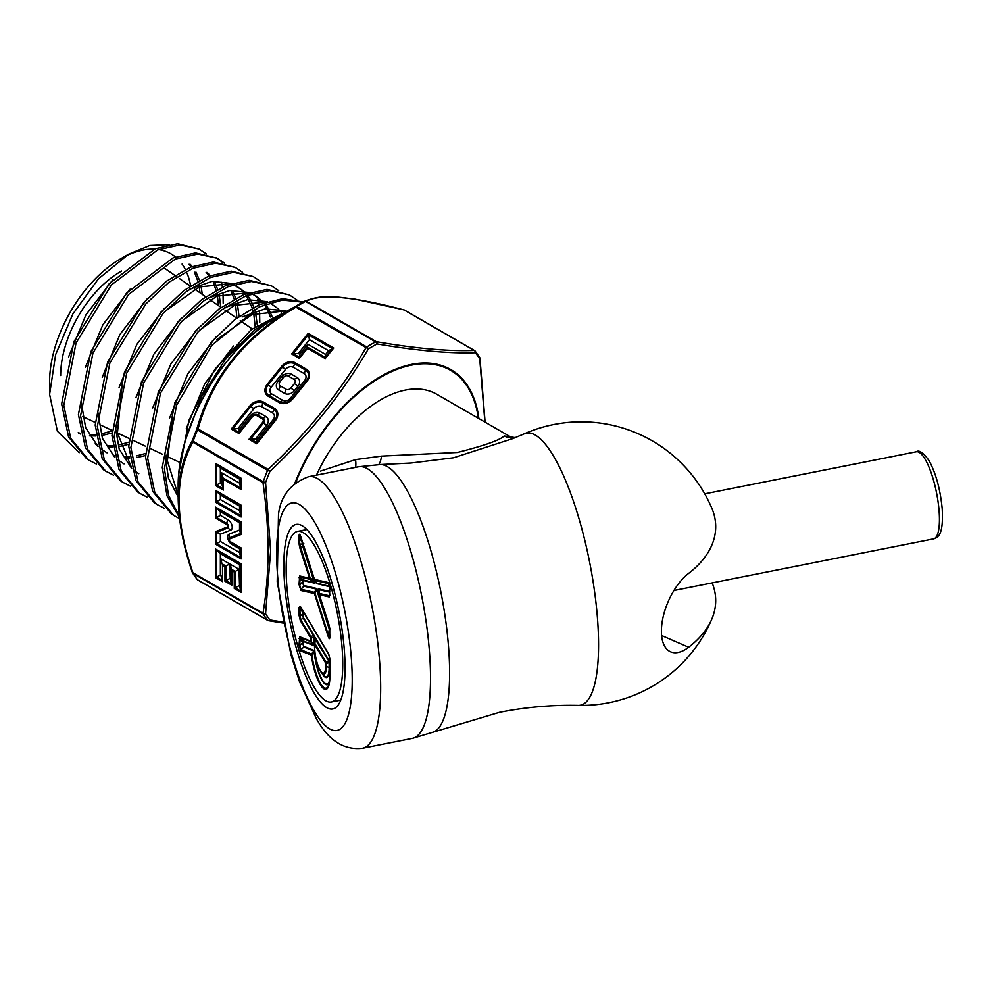 <?xml version="1.0" encoding="UTF-8"?>
<svg xmlns="http://www.w3.org/2000/svg" width="992" height="992" viewBox="0 0 992 992"><rect width="100%" height="100%" fill="white"/><g stroke="black" fill="none" stroke-linecap="round" stroke-linejoin="round"><path stroke-width="1.49" d="M524.297 433.814A138.694 36.865 78.8 0 1 553.412 455.936A138.694 36.865 78.8 0 1 598.573 644.887A138.694 36.865 78.8 0 1 578.286 705.399L578.286 705.399C551.85 704.841 525.586 707.147 499.484 712.318L433.591 732.034A136.536 36.295 78.8 0 0 447.008 630.9A136.536 36.295 78.8 0 0 405.195 487.171A136.536 36.295 78.8 0 0 380.42 464.554L410.936 463.041L453.542 457.783L512.802 438.625L524.297 433.814A141.794 141.794 0 0 1 711.834 508.214A134.379 77.587 180 0 1 688.646 573.376A45.248 22.233 -66.5 0 0 661.404 631.197A45.248 22.233 -66.5 0 0 670.592 651.818A45.248 22.233 -66.5 0 0 688.646 647.268A134.379 77.587 180 0 0 711.834 619.058A134.379 77.587 180 0 0 712.157 582.899M316.46 475.143A111.774 64.542 -60 0 1 436.678 394.221L510.334 436.753M320.366 471.138L355.558 459.606L381.486 456.122L457.324 452.488C484.282 445.668 499.894 440.175 504.147 435.996L515.567 437.683M314.452 693.507A94.079 25.011 78.8 0 1 284.32 580.035A94.079 25.011 78.8 0 1 303.577 526.64A94.079 25.011 78.8 0 1 314.452 539.871A94.079 25.011 78.8 0 1 341.88 628.531A94.079 25.011 78.8 0 1 338.842 704.047A94.079 25.011 78.8 0 1 314.452 693.507M362.626 748.253A138.434 36.803 78.8 0 0 378.398 648.52A138.434 36.803 78.8 0 0 335.631 499.447A138.434 36.803 78.8 0 0 308.636 476.693C290.631 483.451 280.587 496.05 278.492 514.501L277.214 581.845L290.867 654.41L299.547 681.839L316.386 718.692C328.65 740.602 344.05 750.46 362.626 748.253L412.474 738.346L433.591 732.034M355.558 467.368A21.006 6.907 71.5 0 0 355.558 459.606M514.922 437.77A21.006 19.976 80.9 0 1 504.147 435.996M378.783 464.578A21.006 7.316 84.4 0 0 381.486 456.122M319.449 595.113A2.306 0.868 -17.7 0 1 319.325 594.94A2.306 0.868 -17.7 0 1 319.35 594.667L329.22 625.543L329.865 636.182C329.828 639.642 329.183 639.493 327.955 635.748L314.452 593.551A2.306 2.207 -77.1 0 1 314.551 592.36L316.622 588.454L316.646 589.682A2.306 0.918 -152.6 0 1 316.398 589.347A2.306 0.918 -152.6 0 1 316.274 589.05L303.8 586.198L302.448 581.982L302.895 579.923L313.807 582.428A2.306 1.538 -50.6 0 1 313.621 581.684A2.306 1.538 -50.6 0 1 313.807 580.791L314.948 583.222L310.037 579.328A2.306 1.538 -50.6 0 1 309.851 578.584A2.306 1.538 -50.6 0 1 310.037 577.691L313.807 580.791L302.895 546.716L302.548 542.512M299.038 584.499L299.671 575.992L309.554 578.249A2.306 2.207 102.9 0 0 310.037 579.328L300.154 577.059L299.696 585.057L301.047 589.273L314.551 592.36A2.306 0.918 -152.6 0 0 314.675 592.67A2.306 0.918 -152.6 0 0 314.923 592.993A2.306 0.868 162.3 0 0 314.452 593.551L300.948 590.463L299.038 584.499A2.306 1.327 -0 0 0 299.696 585.057L302.448 581.982A1.29 0.744 -0 0 1 302.82 582.304L303.85 585.528A1.29 1.228 -77.1 0 1 303.8 586.198L301.047 589.273A2.306 2.207 -77.1 0 0 300.948 590.463M314.452 545.687A86.961 23.114 -101.2 0 0 297.488 531.402A86.961 23.114 -101.2 0 0 287.581 594.047A86.961 23.114 -101.2 0 0 314.452 687.692A86.961 23.114 -101.2 0 0 331.402 701.976A86.961 23.114 -101.2 0 0 341.31 639.332A86.961 23.114 -101.2 0 0 314.452 545.687M299.671 547.373L299.038 543.542A2.306 1.327 -0 0 0 299.696 544.112L310.037 577.691A2.306 0.868 -17.7 0 0 309.554 578.249L299.671 547.373A2.306 0.868 -17.7 0 1 300.154 546.815L303.168 546.406L314.948 583.222L303.168 580.531A1.29 1.228 102.9 0 0 302.895 579.923L300.154 577.059A2.306 2.207 102.9 0 1 299.671 575.992M299.038 543.542L299.038 536.746C299.076 533.287 299.708 533.423 300.948 537.18A2.306 0.868 162.3 0 0 300.923 537.453A2.306 0.868 162.3 0 0 301.047 537.627C299.745 534.043 299.286 533.944 299.696 537.317L299.696 544.112L302.448 544.013A1.29 0.744 -0 0 1 302.82 544.323L303.168 546.406M329.865 588.43A2.306 1.327 -0 0 1 329.741 587.996A2.306 1.327 -0 0 1 329.778 587.748L328.426 583.532A2.306 2.207 -77.1 0 1 327.955 582.465L329.865 588.43L329.22 596.936L319.35 594.667A2.306 2.207 102.9 0 1 319.449 593.489L329.332 595.746L329.778 594.543A2.306 1.327 -0 0 0 329.741 594.803A2.306 1.327 -0 0 0 329.865 595.237M328.712 654.41L300.601 607.265L299.696 608.009L300.601 619.541A2.306 1.773 149.2 0 0 300.303 620.546L299.038 615.214L299.038 607.439L300.303 606.385L328.588 653.802L329.865 659.134L329.865 676.42A29.735 7.899 78.8 0 1 320.18 684.468A29.735 7.899 78.8 0 1 311.327 655.179A2.306 2.182 -68.3 0 1 311.451 654.001L314.452 650.591L314.266 652.451L311.972 655.315A2.306 1.488 -143.8 0 1 311.451 654.001L301.01 649.834L299.696 645.631L302.448 642.816A1.29 0.744 180 0 1 302.82 643.138L303.825 646.35L314.452 650.591A24.788 6.584 -101.2 0 0 321.16 677.772A24.788 6.584 -101.2 0 0 329.431 681.343M329.778 676.234A28.582 7.601 -101.2 0 1 328.935 684.058A28.582 7.601 -101.2 0 1 320.478 683.463A28.582 7.601 -101.2 0 1 311.972 655.315L300.886 651.012L299.038 645.06A2.306 1.327 -0 0 0 299.696 645.631L300.192 637.844L302.944 640.795A1.29 1.228 -68.3 0 1 303.192 641.39L302.82 643.138M299.038 645.06L299.733 636.777A2.306 2.182 111.7 0 0 300.192 637.844L311.166 641.638L314.29 645.817L313.918 637.013L311.166 638.203L311.166 641.638A2.306 1.327 -0 0 1 310.508 641.068A2.306 2.182 111.7 0 0 310.967 642.134L313.708 645.085L302.944 640.795L302.448 641.985A1.29 0.744 180 0 1 302.82 642.295M303.85 585.528L316.622 588.454L329.394 628.358L330.423 628.593M329.691 586.681L316.622 583.606L316.274 582.44M303.85 543.703L302.82 543.467A1.29 0.744 -0 0 0 302.448 543.145L299.696 537.317L300.303 535.717M303.515 611.717L302.82 612.287A1.29 0.744 -0 0 0 302.448 611.965L303.341 611.221M302.82 612.287L303.515 617.793A1.29 0.992 -30.8 0 1 303.341 618.351L302.448 611.965L299.696 608.009A2.306 1.327 180 0 1 299.038 607.439M329.282 682.422A25.432 6.758 78.8 0 1 321.148 678.64A25.432 6.758 78.8 0 1 314.266 652.451A2.306 1.587 -141.7 0 1 313.732 651L303.75 647.007L302.448 641.985L299.696 639.022A2.306 1.327 -0 0 1 299.038 638.451M300.402 606.968L300.514 607.129A2.306 1.773 -30.8 0 1 300.303 606.385M329.865 659.134A2.306 1.327 -0 0 1 329.741 658.7A2.306 1.327 -0 0 1 329.778 658.44L328.885 654.683A2.306 1.773 -30.8 0 1 328.786 654.546L300.514 607.129A2.306 1.773 -30.8 0 0 300.601 607.265L299.696 608.009M330.472 628.978L329.121 628.668L316.646 589.682L314.923 592.993L328.426 635.19C329.195 638.873 329.642 638.972 329.778 635.5A2.306 1.327 -0 0 0 329.741 635.748L329.741 628.94A2.306 1.327 -0 0 1 329.778 628.692L329.332 625.989A2.306 0.868 -17.7 0 1 329.208 625.816A2.306 0.868 -17.7 0 1 329.22 625.543M329.741 593.662L329.332 595.746A2.306 2.207 102.9 0 0 329.22 596.936M329.394 586.52A1.29 1.228 -77.1 0 0 329.121 585.925L328.426 583.532L314.923 580.444L316.646 583.073L329.666 586.371M314.65 647.156A17 4.514 -101.2 0 0 320.18 670.307A17 4.514 -101.2 0 0 325.711 665.706L325.711 663.14L314.65 644.589L314.65 647.156A2.306 1.327 180 0 1 314.526 646.722C314.861 656.146 316.808 664.256 320.379 671.051L323.194 674.92A21.303 5.667 -101.2 0 0 329.133 667.666L329.133 662.52A2.306 1.798 66.5 0 1 328.749 660.945L315.258 639.27L315.208 637.41L314.935 643.585L326.008 662.148L329.505 661.366L329.133 662.52L326.38 663.71L326.38 666.277A18.141 4.824 78.8 0 1 321.321 672.464A18.141 4.824 78.8 0 1 320.478 671.187M314.588 643.734L315.208 637.41L329.505 661.366L329.505 667.976A21.936 5.828 78.8 0 1 322.115 673.506M315.258 639.27L315.208 637.41L315.208 639.369M300.886 651.012A2.306 2.182 -68.3 0 1 301.01 649.834L303.75 647.007A1.29 1.228 111.7 0 0 303.825 646.35M302.82 614.904A1.29 0.744 0 0 0 302.448 614.594L299.696 615.784A2.306 1.327 180 0 1 299.038 615.214M299.733 636.777L310.508 641.068L310.508 637.633A2.306 1.773 149.2 0 1 310.794 636.641L313.546 635.438L314.29 635.86L313.918 637.013A2.306 1.798 66.5 0 1 313.546 635.438L303.341 618.351L300.601 619.541L310.794 636.641A2.306 1.798 66.5 0 0 311.166 638.203A2.306 1.327 0 0 1 310.508 637.633L300.303 620.546M303.168 580.531L302.82 581.448A1.29 0.744 -0 0 0 302.448 581.126L299.696 578.262A2.306 1.327 -0 0 1 299.038 577.691M319.114 591.331L318.296 588.839L319.114 589.707A2.306 1.872 175 0 0 318.891 590.649L319.226 594.444A2.306 1.872 175 0 0 319.312 594.828M329.394 628.358L328.426 635.19A2.306 0.868 162.3 0 0 327.955 635.748M329.741 592.137L319.114 589.707L319.449 593.489A2.306 1.872 175 0 0 319.226 594.444A2.306 2.306 0 0 0 319.325 594.94L329.741 628.94A2.306 1.327 -0 0 0 329.865 629.374M299.038 536.746A2.306 1.327 -0 0 0 299.696 537.317M300.948 537.18L314.452 579.378A2.306 0.868 162.3 0 0 314.427 579.638A2.306 0.868 162.3 0 0 314.551 579.812A2.306 1.463 146.8 0 0 314.7 580.196A2.306 1.463 146.8 0 0 314.923 580.444A2.306 2.207 -77.1 0 1 314.452 579.378L327.955 582.465M329.778 675.738A2.306 1.327 -0 0 0 329.741 675.986L329.741 658.7L328.786 654.546A2.306 1.773 -30.8 0 1 328.588 653.802M314.935 643.585L314.563 643.895A2.306 1.327 -0 0 0 314.526 644.155A2.306 1.327 -0 0 0 314.65 644.589A2.306 1.773 149.2 0 1 314.935 643.585M326.008 662.148A2.306 1.798 66.5 0 0 326.38 663.71A2.306 1.327 0 0 1 325.711 663.14A2.306 1.773 149.2 0 1 326.008 662.148M190.588 285.783A100.514 58.032 120 0 0 187.24 273.68M185.343 269.489A100.514 58.032 120 0 0 182.082 264.083M175.472 256.953A100.514 58.032 120 0 0 158.534 249.538M154.38 249.141A100.514 58.032 120 0 0 124.583 256.643M49.6 382.701L49.6 394.357L55.626 354.628L72.788 314.092L98.444 278.814L128.625 254.188L120.664 258.776A100.514 58.032 120 0 0 49.6 381.883M128.625 254.188L149.804 245.483L169.136 244.627M484.89 422.059L479.744 358.955A171.405 98.964 120 0 0 475.366 352.73C449.438 353.598 416.665 350.672 377.034 343.939A171.405 98.964 120 0 0 368.28 348.998C342.277 393.526 309.492 434.31 269.948 471.324L268.138 469.414C307.508 432.71 340.132 392.113 366.036 347.622L295.938 307.16C244.937 337.144 212.3 377.741 198.053 428.941A2.232 0.98 -163.6 0 0 196.776 429.288C211.16 377.679 244.094 336.71 295.579 306.379A172.224 99.436 -60 0 1 299.968 303.75A172.224 99.436 -60 0 1 304.37 301.295A2.232 1.339 61.8 0 1 304.383 301.283A2.232 1.339 61.8 0 1 305.499 301.407A172.881 99.808 120 0 0 296.67 306.491L366.767 346.964A172.881 99.808 -60 0 1 375.584 341.868L305.499 301.407A2.232 1.29 120 0 1 306.23 301.221L376.315 341.682C415.685 348.49 448.322 351.404 474.213 350.436A2.232 1.959 88.3 0 1 475.366 352.73A2.232 1.773 141.7 0 0 475.18 351.081A2.232 2.232 0 0 0 474.548 350.536A2.232 1.29 120 0 0 474.213 350.436L404.128 309.963C353.115 296.447 320.49 293.533 306.23 301.221A2.232 2.145 64.1 0 0 304.47 301.246A2.232 2.232 0 0 0 304.383 301.283L276.508 317.291A139.041 80.278 120 0 0 178.188 487.58L178.188 498.443C178.659 475.689 183.396 456.419 192.374 440.609A172.224 99.436 -60 0 1 196.776 429.288L197.495 429.871A172.881 99.808 120 0 0 193.08 441.242L263.178 481.715A172.881 99.808 -60 0 1 267.592 470.344L197.495 429.871A2.232 1.29 120 0 1 198.053 428.941L268.138 469.414A2.232 1.29 120 0 0 267.592 470.344L269.948 471.324A171.405 98.964 120 0 0 265.571 482.596L270.63 551.143L265.571 613.713A2.232 1.488 -170.8 0 1 262.992 613.205C269.725 573.574 269.725 530.063 262.992 482.67L192.907 442.209C174.518 475.329 174.518 518.841 192.907 572.731A2.232 0.62 161.8 0 1 192.361 572.52A2.232 0.62 161.8 0 1 192.374 572.347C183.421 546.505 178.684 521.866 178.188 498.443C178.684 521.891 183.408 546.58 192.361 572.52A2.232 2.232 0 0 0 192.584 573.004A2.232 1.748 148 0 1 192.423 572.607M179.019 472.415L188.951 420.348L214.867 369.334L251.261 329.629L290.284 309.343M285.609 312.53L254.845 329.753L225.593 359.03L201.636 396.75L186.136 438.216M88.697 460.09L86.54 458.676L68.584 437.013L61.653 403.967L73.879 341.794L109.108 283.824L155.347 248.732L177.667 243.747L199.107 249.042L179.961 244.912L157.666 249.885L111.389 284.94L76.037 343.034L63.798 405.319L70.73 438.402L88.697 460.09L96.559 464.132M223.188 303.168L223.051 293.868M222.369 287.023L221.563 282.286M206.435 253.977L199.107 249.042M105.673 471.138L103.515 469.737L85.411 447.876L78.418 414.532L90.793 351.738L126.418 293.223L173.017 257.908L195.536 252.886L217.161 258.218L197.817 254.039L175.274 259.086L128.538 294.525L92.926 353.078L80.563 415.884L87.556 449.252L105.673 471.138L113.534 475.193M216.02 257.66L223.175 262.855M224.502 263.153L217.161 258.218M122.661 482.186L120.491 480.785L102.238 458.738L95.182 425.097L107.657 361.832L143.604 302.758L166.743 281.034L190.724 267.071L213.441 262.012L235.216 267.394L215.698 263.178L192.944 268.262L168.975 282.224L145.849 303.924L109.852 363.022L97.328 426.448L104.383 460.127L122.661 482.199L130.498 486.241M259.78 322.524L259.569 311.86M258.776 304.891L257.722 299.41M242.569 272.316L235.216 267.394M139.636 493.247L137.466 491.834L119.052 469.588L111.96 435.662L124.57 371.764L160.828 312.269L184.14 290.358L208.345 276.272L231.285 271.151L253.282 276.57L233.604 272.316L210.651 277.413L186.434 291.512L163.048 313.447L126.716 373.104L114.105 437.013L121.21 470.989L139.636 493.247L147.486 497.314M260.636 281.492L253.282 276.57M156.612 504.296L154.442 502.882L135.879 480.463L128.724 446.226L141.472 381.784L178.126 321.681L201.674 299.596L226.077 285.423L249.178 280.29L271.337 285.746L251.447 281.455L228.259 286.614L203.819 300.849L180.246 322.983L143.629 383.061L130.87 447.578L138.024 481.839L156.612 504.296L164.449 508.363M278.702 290.656L271.337 285.746M173.588 515.344L171.418 513.93L152.694 491.313L145.502 456.804L158.336 391.84L195.263 331.266L219.046 308.958L243.685 294.624L267.046 289.416L289.391 294.922L269.328 290.582L245.979 295.777L221.34 310.087L197.557 332.37L160.53 393.055L147.634 458.143L154.851 492.702L173.588 515.344L179.49 518.593M296.744 299.82L289.391 294.922M179.329 517.278L167.016 495.851L162.266 467.368L174.902 402.702L211.284 342.128L234.794 319.573L259.284 304.668L282.732 298.642L303.118 301.977M302.845 302.126L282.311 300.043L259.061 306.962L211.928 345.179L176.576 405.232L164.412 468.708L168.541 495.281L179.18 515.989M174.865 275.379L165.081 268.596A84.878 49.005 120 0 0 164.622 268.286M121.594 271.014A84.878 49.005 120 0 0 60.661 375.497M79.199 452.699L57.362 431.173L49.6 394.357M78.207 432.698L80.65 433.405M90.421 434.707L95.84 434.546M102.734 433.529L111.922 430.937M199.987 292.776L199.218 286.948M197.941 281.294L194.469 272.205M191.22 266.873L189.112 264.256M112.815 279.732L85.858 314.96L68.56 356.984M95.17 443.771L97.514 444.453M107.359 445.817L112.679 445.681M119.635 444.701L128.687 442.234M218.5 305.598L217.397 295.914M216.07 290.21L213.317 282.819M209.225 275.925L206.113 272.279M130.076 289.193L102.858 324.756L85.386 367.176M81.034 401.252L85.647 427.651L98.034 446.623M100.316 448.545L107.012 452.836M113.671 455.303L114.365 455.489M124.298 456.915L129.506 456.816M136.536 455.886L145.452 453.518M236.902 317.961L235.588 304.879M234.186 299.125L231.421 291.921M227.23 284.964L225.258 282.571M147.312 298.679L119.871 334.54L102.238 377.307M97.799 411.854L102.436 438.427L114.861 457.548M117.155 459.482L124.037 463.921M255.18 326.628L253.766 313.844M253.332 311.86L252.898 310.136M252.29 308.066L246.4 295.604M245.235 294.004L243.338 291.722M242.271 290.594L236.679 286.093M235.563 285.423L233.951 284.543M231.496 283.439L212.003 281.381L189.608 289.193M164.536 308.177L136.859 344.373L119.065 387.488M114.576 422.394L119.214 449.165L131.7 468.472M133.994 470.431L138.793 473.692M271.374 320.416L271.014 319.052M270.394 317.006L267.642 310.124M266.873 308.636L264.418 304.643M263.252 303.056L254.758 295.281M253.642 294.612L251.844 293.644M249.376 292.553L229.698 290.544L207.117 298.431M181.747 317.688L153.847 354.206L135.892 397.705M291.673 353.933L293.235 353.673L299.373 357.219L307.47 347.138L307.47 348.291L299.373 358.372L299.745 354.268L307.842 344.199L307.47 347.138L325.24 357.393L325.24 358.558L307.47 348.291M281.257 312.096L279.484 310.037M278.392 308.909L269.75 302.746M267.257 301.655L247.392 299.696L224.626 307.681M198.995 327.149L170.822 364.039L152.706 407.948M285.15 310.756L265.087 308.859L242.122 316.944M216.256 336.61L187.798 373.885L169.508 418.24M164.883 453.877L168.454 478.169L178.188 496.942M269.65 321.532L259.656 326.194M233.554 346.022L204.811 383.644L186.335 428.42M78.914 433.479L80.811 434.124M89.454 435.835L96.013 435.984M103.193 435.178L111.91 433.008M202.269 294.351L201.078 286.192M199.553 280.414L195.945 272.044M192.175 266.501L190.303 264.418M95.889 444.54L97.675 445.148M108.004 447.057L112.852 447.107M120.106 446.338L128.687 444.28M220.782 307.185L219.257 295.182M217.657 289.354L214.83 282.608M210.168 275.553L207.229 272.465M124.955 458.143L129.692 458.23M137.008 457.51L145.477 455.539M239.06 316.361L237.423 304.172M235.761 298.294L232.934 291.722M228.16 284.605L226.449 282.745M257.312 325.091L255.589 313.162M255.105 311.24L254.522 309.256M253.853 307.247L251.026 300.824M250.22 299.386L247.417 295.207M246.152 293.657L244.528 291.896M243.375 290.792L233.566 284.667M230.714 283.7L199.243 286.936L164.858 311.426M122.041 386.124L117.428 432.958L131.378 467.182M272.998 319.399L272.614 318.196M271.932 316.2L269.13 309.938M268.311 308.5L265.422 304.259M264.157 302.721L255.899 295.914L251.447 293.781M248.583 292.814L216.814 296.149L182.156 320.85M271.696 303.788L269.328 302.882M266.439 301.915L234.397 305.362L199.466 330.249M284.307 311.029L251.968 314.576L216.752 339.661M172.546 416.665L167.388 460.945L178.188 495.219M259.222 329.034L234.025 349.11M197.086 579.402A2.232 2.232 0 0 0 197.718 579.948A2.232 1.29 120 0 1 197.495 579.762A2.232 1.773 141.7 0 1 197.086 579.402L192.584 573.004A2.232 1.748 148 0 0 193.08 573.488A2.232 1.29 120 0 1 192.907 572.731L262.992 613.205A2.232 1.29 120 0 0 263.178 613.949L193.08 573.488A172.881 99.808 120 0 0 197.495 579.762L267.592 620.223A172.881 99.808 -60 0 1 263.178 613.949A2.232 1.748 148 0 0 265.571 613.713A171.405 98.964 120 0 0 269.948 619.938L283.266 622.133M221.786 483.674L221.786 472.874L239.543 483.129L239.543 479.124L220.373 468.063L220.373 482.868L221.786 483.674L223.361 490.06L215.636 485.596L215.636 463.5L216.64 464.74L216.64 485.026L215.636 485.596M221.786 472.874L223.361 479.26L223.361 490.06M220.373 482.868L216.64 485.026L222.778 488.572L222.778 477.772L240.548 488.027L240.548 478.541L216.64 464.74L220.373 468.063M239.543 479.124L241.13 478.218L241.13 489.515L239.543 483.129M230.231 564.237L239.01 569.309L239.543 586.024L239.543 564.684L220.373 553.623L220.373 574.963L220.906 558.856L229.698 563.927L230.231 578.795L230.231 564.237L231.806 570.611L231.806 585.181L224.961 581.225L224.961 566.668L222.493 565.242L222.493 581.647L222.493 565.242M239.01 569.309L234.273 572.037L231.806 570.611M230.231 578.795L231.806 585.181M229.698 578.485L224.961 581.225M229.698 563.927L224.961 566.668M220.906 558.856L221.91 563.741L225.965 566.085L225.965 580.642L231.223 583.68L231.223 569.123L235.278 571.466L235.278 587.872L240.548 590.922L240.548 564.113L216.64 550.312L216.64 577.121L221.91 580.159L220.906 575.261M220.373 574.963L215.636 577.691L215.636 549.06L220.373 553.623M239.543 564.684L241.13 563.778L241.13 592.41L239.543 586.024M239.01 585.714L234.273 588.454L234.273 572.037M220.373 534.192L220.373 541.483L239.543 552.544L239.543 548.836L231.992 544.472A6.101 3.522 60 0 1 227.937 538.854A6.101 3.522 60 0 1 229.214 534.08L239.543 530.038L240.548 533.46L240.548 522.164L216.64 508.363L216.64 517.551L226.56 523.28A2.753 1.587 60 0 1 228.507 526.64A2.753 1.587 60 0 1 227.813 527.967L216.64 532.344L215.636 531.576L227.094 527.099A1.637 0.942 -120 0 0 227.503 526.306A1.637 0.942 -120 0 0 226.35 524.309L215.636 518.122L220.373 515.394L227.924 519.746A6.101 3.522 60 0 1 231.979 525.363A6.101 3.522 60 0 1 230.702 530.15L220.373 534.192L216.64 532.344L216.64 543.641L215.636 544.224L215.636 531.576M239.543 548.836L241.13 547.919L241.13 558.93L215.636 544.224M239.543 552.544L241.13 558.93M220.373 541.483L216.64 543.641L240.548 557.442L240.548 548.254L230.628 542.525A2.753 1.587 60 0 1 228.681 539.164A2.753 1.587 60 0 1 229.375 537.838A2.232 1.823 68.6 0 0 229.673 538.954A1.637 0.942 -120 0 0 229.264 539.735A1.637 0.942 -120 0 0 230.417 541.744L241.13 547.919M220.373 511.674L215.636 507.123L241.13 521.829L239.543 522.747L220.373 511.674L220.373 515.394M239.543 530.038L239.543 522.747M220.373 495.008L220.373 499.534L239.543 510.607L239.543 506.069L220.373 495.008L215.636 490.445L241.13 505.164L216.64 491.697L216.64 501.692L215.636 502.274L215.636 490.445M220.373 499.534L216.64 501.692L240.548 515.493L240.548 505.498L239.543 506.069M239.543 510.607L241.13 516.981L215.636 502.274M304.705 380.432A5.853 4.613 -35.1 0 0 304.16 373.587L293.272 367.3A5.853 4.613 -35.1 0 0 285.547 369.371L271.25 387.153A5.853 4.613 -35.1 0 0 271.808 393.998L282.695 400.284A5.853 4.613 -35.1 0 0 290.42 398.214L304.705 380.432L306.392 380.829A9.201 7.254 -35.1 0 0 305.524 370.066L294.636 363.779A9.201 7.254 -35.1 0 0 282.497 367.028L268.2 384.809A9.201 7.254 -35.1 0 0 269.068 395.572L279.955 401.859A9.201 7.254 -35.1 0 0 292.107 398.61L306.392 380.829L307.086 381.139L292.789 398.908A10.317 8.134 144.9 0 1 279.174 402.566L268.286 396.279A10.317 8.134 144.9 0 1 267.307 384.202L281.592 366.42A10.317 8.134 144.9 0 1 295.219 362.774L306.106 369.061A10.317 8.134 144.9 0 1 307.086 381.139M278.727 389.992L284.555 393.365A7.44 5.865 -35.1 0 0 294.376 390.724L297.935 386.297A7.44 5.865 -35.1 0 0 297.24 377.592L291.412 374.22A7.44 5.865 -35.1 0 0 281.592 376.861L278.02 381.288A7.44 5.865 -35.1 0 0 278.727 389.992L280.314 385.925L286.142 389.286A3.571 2.815 -35.1 0 0 290.854 388.021L294.413 383.594A3.571 2.815 -35.1 0 0 294.078 379.415L288.25 376.042A3.571 2.815 -35.1 0 0 283.538 377.307L279.967 381.746A3.571 2.815 -35.1 0 0 280.314 385.925M255.688 438.861L257.089 439.679L273.085 419.79A5.853 4.613 -35.1 0 0 272.527 412.932L261.64 406.646A5.853 4.613 -35.1 0 0 253.915 408.716L237.919 428.606L232.822 428.817L238.96 432.376L251.943 416.231A4.092 3.224 144.9 0 1 257.337 414.78L263.165 418.153A4.092 3.224 144.9 0 1 263.55 422.939L250.579 439.072L249.004 439.32L262.657 422.332A2.976 2.344 -35.1 0 0 262.384 418.847L256.544 415.487A2.976 2.344 -35.1 0 0 252.625 416.528L238.96 433.529L239.332 429.424L250.257 415.834A7.44 5.865 144.9 0 1 260.078 413.205L265.906 416.566A7.44 5.865 144.9 0 1 266.612 425.27L255.688 438.861L250.579 439.072L256.73 442.618L256.73 443.784L249.004 439.32M257.089 439.679L256.73 442.618L274.772 420.174A9.201 7.254 -35.1 0 0 273.891 409.411L263.004 403.124A9.201 7.254 -35.1 0 0 250.864 406.373L232.822 428.817L231.235 429.065L249.972 405.778A10.317 8.134 144.9 0 1 263.587 402.12L274.474 408.406A10.317 8.134 144.9 0 1 275.454 420.484L256.73 443.784M237.919 428.606L239.332 429.424M307.842 344.199L325.612 354.454L325.24 357.393L332.345 348.552L333.709 348.006L325.24 358.558M325.612 354.454L328.612 350.709L332.345 348.552L308.438 334.75L293.235 353.673L298.332 353.462L299.745 354.268M328.612 350.709L309.442 339.648L308.227 333.3L333.709 348.006M309.442 339.648L298.332 353.462M295.938 307.16L295.579 306.379A2.232 1.24 -121.8 0 1 296.67 306.491A2.232 1.29 120 0 0 295.938 307.16M304.408 301.283A2.232 2.145 64.1 0 1 304.47 301.246C323.516 294.054 334.118 296.732 354.665 299.063L403.905 309.839A2.232 1.054 104.6 0 1 404.128 309.963A2.232 1.29 120 0 1 404.451 310.062A2.232 2.232 0 0 0 403.905 309.839M368.28 348.998A2.232 0.682 -149.4 0 0 366.036 347.622A2.232 1.29 120 0 1 366.767 346.964A2.232 1.24 -121.8 0 1 368.28 348.998M376.315 341.682A2.232 1.525 99.6 0 1 377.034 343.939A2.232 1.339 61.8 0 0 375.584 341.868A2.232 1.29 120 0 1 376.315 341.682M192.907 442.209A2.232 1.711 -152.1 0 1 192.374 440.609L193.08 441.242A2.232 1.29 120 0 0 192.907 442.209M265.571 482.596A2.232 1.054 172.3 0 1 262.992 482.67A2.232 1.29 120 0 1 263.178 481.715L265.571 482.596M479.88 358.1A2.232 1.054 172.3 0 1 479.992 358.36A2.232 1.054 172.3 0 1 479.744 358.955A2.232 1.748 148 0 0 479.682 357.48L475.18 351.081A2.232 1.773 141.7 0 0 474.771 350.722A2.232 1.29 120 0 0 474.548 350.536L404.451 310.062A2.232 1.29 120 0 1 404.674 310.26M198.003 580.047A2.232 1.29 120 0 1 197.718 579.948L267.803 620.422A2.232 1.29 120 0 1 267.592 620.223A2.232 1.773 141.7 0 0 269.948 619.938A2.232 1.525 99.6 0 1 268.547 620.682A2.232 1.525 99.6 0 1 268.138 620.521A2.232 1.29 120 0 1 267.803 620.422A2.232 2.232 0 0 0 268.547 620.682L283.452 623.1M241.13 521.829L241.13 534.465L240.548 533.46L229.375 537.838L229.214 534.08M925.003 459.06A44.404 11.805 78.8 0 1 938.717 506.875A44.404 11.805 78.8 0 1 933.658 538.867C939.201 537.304 943.466 532.952 942.214 508.859C940.317 489.329 935.89 473.196 928.958 460.462C923.18 452.612 918.976 449.711 916.348 451.769A44.404 11.805 78.8 0 1 925.003 459.06M308.636 476.693L358.484 466.786A138.434 36.803 78.8 0 1 385.479 489.54A138.434 36.803 78.8 0 1 428.246 638.612A138.434 36.803 78.8 0 1 412.474 738.346M314.452 521.941A116.039 30.851 78.8 0 1 352.222 680.028A116.039 30.851 78.8 0 1 314.452 711.425A116.039 30.851 78.8 0 1 276.669 553.35A116.039 30.851 78.8 0 1 314.452 521.941M661.614 635.512L688.646 647.268M325.711 665.706A2.306 1.327 -0 0 0 326.38 666.277L329.133 667.666A1.29 0.744 180 0 1 329.505 667.976M328.935 684.058L329.741 675.986A2.306 1.327 -0 0 0 329.865 676.42M318.903 590.724L318.296 588.839L329.741 591.455M302.82 543.467L302.82 544.323M302.82 581.448L302.82 582.304M303.515 617.793L314.29 635.86L314.29 645.817L303.192 641.39M315.282 638.588L314.551 643.808A2.306 2.306 0 0 0 314.526 644.155L314.526 646.722A2.306 1.327 180 0 1 314.563 646.474M294.872 483.24A140.194 80.935 -60 0 1 399.739 367.648A140.194 80.935 -60 0 1 478.888 418.587M478.342 418.277A139.426 80.501 120 0 0 399.677 368.392A139.426 80.501 120 0 0 295.74 482.558M227.094 527.099A2.232 1.823 68.6 0 0 227.813 527.967L230.702 530.15M185.479 440.498A138.582 80.005 -60 0 1 239.382 347.138M241.13 489.515L223.361 479.26M215.636 463.5L241.13 478.218M241.13 592.41L234.273 588.454M222.493 581.647L215.636 577.691M215.636 549.06L241.13 563.778M241.13 534.465L229.673 538.954M215.636 518.122L215.636 507.123M241.13 505.164L241.13 516.981M238.96 433.529L231.235 429.065M299.373 358.372L291.648 353.921L308.227 333.3M231.992 544.472L230.628 542.525A2.232 1.29 -60 0 1 230.417 541.744M227.924 519.746L226.56 523.28A2.232 1.29 -60 0 0 226.35 524.309M304.16 373.587L305.524 370.066A2.232 1.29 -60 0 1 306.106 369.061M290.42 398.214L292.789 398.908M282.695 400.284L279.955 401.859A2.232 1.29 120 0 0 279.174 402.566M271.808 393.998L269.068 395.572A2.232 1.29 -60 0 0 268.286 396.279M271.25 387.153L267.307 384.202M285.547 369.371L281.592 366.42M293.272 367.3L294.636 363.779A2.232 1.29 120 0 1 295.219 362.774M284.555 393.365L286.142 389.286M294.376 390.724L290.854 388.021M278.02 381.288L279.967 381.746M281.592 376.861L283.538 377.307M291.412 374.22L288.25 376.042M297.24 377.592L294.078 379.415M297.935 386.297L294.413 383.594M272.527 412.932L273.891 409.411A2.232 1.29 -60 0 1 274.474 408.406M273.085 419.79L275.454 420.484M266.612 425.27L262.657 422.332M265.906 416.566L263.165 418.153A2.232 1.29 120 0 0 262.384 418.847M260.078 413.205L257.337 414.78A2.232 1.29 -60 0 0 256.544 415.487M250.257 415.834L252.625 416.528M253.915 408.716L249.972 405.778M261.64 406.646L263.004 403.124A2.232 1.29 120 0 1 263.587 402.12M673.94 590.488L933.658 538.867M704.742 493.83L916.348 451.769M578.286 705.399A141.794 141.794 0 0 0 711.834 619.058M358.484 466.786L380.42 464.554M306.85 529.53L297.488 531.402M340.764 700.116L331.402 701.976M329.704 595.398L329.381 584.648M300.241 535.606L314.427 579.638A2.306 2.306 0 0 0 314.7 580.196L316.473 582.936M178.188 487.58C176.861 427.564 223.87 346.146 276.508 317.291M179.577 462.334L167.177 456.481M162.601 454.311L150.511 448.607M145.663 446.313L133.932 440.77M128.774 438.328L117.428 432.971M111.935 430.379L101.035 425.233M95.145 422.443L82.547 416.491M252.166 328.922L240.238 320.664M236.629 318.159L224.961 310.074M221.117 307.421L209.746 299.534M205.654 296.707L194.618 289.056M190.241 286.018L179.577 278.64M177.543 277.227L176.824 276.731M485.1 422.183L479.992 358.36A2.232 2.232 0 0 0 479.682 357.48"/></g></svg>
